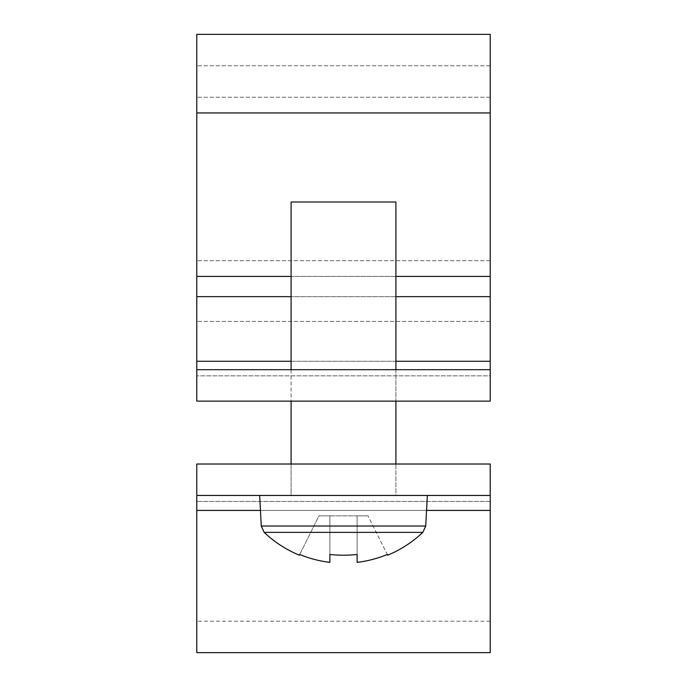 <?xml version="1.0" encoding="UTF-8"?>
<svg xmlns="http://www.w3.org/2000/svg" width="687" height="687" viewBox="0 0 687 687"><rect width="100%" height="100%" fill="white"/><g stroke="black" fill="none" stroke-linecap="round" stroke-linejoin="round"><path stroke-width="0.52" stroke-dasharray="3.44 2.58" d="M490.217 495.456L196.783 495.456L490.217 495.456L196.783 495.456L196.783 464.017L490.217 464.017L196.783 464.017L196.783 501.441L196.783 464.017L196.783 495.456L196.783 464.017L490.217 464.017L490.217 652.65M196.783 495.456L196.783 652.65M490.217 501.441L490.217 621.211L490.217 501.441L196.783 501.441L490.217 501.441M196.783 34.35L196.783 401.139L196.783 321.422L196.783 401.139L490.217 401.139L490.217 361.268L490.217 401.139L196.783 401.139L490.217 401.139L490.217 321.422L490.217 375.832L196.783 375.832L490.217 375.832L490.217 361.268L196.783 361.268M490.217 34.35L490.217 361.268M490.217 284.263L490.217 321.422L490.217 284.263M196.783 284.263L196.783 321.422L196.783 284.263M490.217 112.951L490.217 276.406L490.217 65.789L490.217 112.951L196.783 112.951M490.217 369.7L196.783 369.7M490.217 65.789L196.783 65.789L490.217 65.789M427.34 495.456L259.66 495.456L427.34 495.456L425.734 526.027L261.266 526.027L343.5 526.027L261.266 526.027L264.194 532.382L343.5 532.382L264.194 532.382A115.279 115.279 0 0 0 299.36 555.208L299.721 554.478A114.471 114.471 0 0 0 329.88 562.37L329.88 554.478L329.88 562.37A114.471 114.471 0 0 1 299.721 554.478L299.36 555.208M291.099 464.017L291.099 495.456L343.5 495.456L291.099 495.456L291.099 202.021L395.901 202.021L343.5 202.021L395.901 202.021L395.901 495.456L343.5 495.456L395.901 495.456L395.901 464.017M264.194 532.382L422.806 532.382A115.279 115.279 0 0 1 387.64 555.208L387.279 554.478A114.471 114.471 0 0 1 357.12 562.37A114.471 114.471 0 0 0 387.279 554.478L387.64 555.208M299.721 554.478L318.974 515.851L329.88 515.851L329.88 554.478L329.88 515.851L318.974 515.851L299.721 554.478A114.471 114.471 0 0 0 329.88 562.37L329.88 515.851L357.12 515.851L357.12 554.478A114.995 102.921 -0 0 1 329.88 554.478A114.995 102.921 0 0 0 357.12 554.478L357.12 515.851L357.12 562.37L357.12 515.851L368.026 515.851L318.974 515.851L329.88 515.851L329.88 562.37L329.88 515.851L368.026 515.851L357.12 515.851L357.12 562.37A114.471 114.471 0 0 0 387.279 554.478L368.026 515.851L387.279 554.478M329.88 554.478L329.88 515.851L329.88 562.37L329.88 515.851L357.12 515.851L357.12 554.478M343.5 495.456L259.66 495.456L343.5 495.456M426.55 510.424L260.45 510.424M490.217 510.424L196.783 510.424M490.217 97.228L196.783 97.228L490.217 97.228M490.217 260.691L196.783 260.691L490.217 260.691M395.901 296.655L291.099 296.655M490.217 296.655L196.783 296.655M490.217 276.406L196.783 276.406M395.901 276.406L291.099 276.406M395.901 361.268L291.099 361.268M490.217 321.422L196.783 321.422L490.217 321.422M490.217 621.211L196.783 621.211M261.266 526.027L259.66 495.456M425.734 526.027L422.806 532.382M395.901 369.7L395.901 401.139M291.099 369.7L291.099 401.139"/><path stroke-width="1.03" d="M490.217 495.456L490.217 652.65L196.783 652.65L196.783 464.017L490.217 464.017L490.217 495.456L196.783 495.456M490.217 34.35L490.217 401.139L196.783 401.139L196.783 34.35L490.217 34.35L196.783 34.35M490.217 369.7L196.783 369.7M259.66 495.456L261.266 526.027L425.734 526.027L422.806 532.382L264.194 532.382A115.279 115.279 0 0 0 299.36 555.208L299.721 554.478L299.36 555.208M395.901 369.7L395.901 202.021L291.099 202.021L291.099 369.7M329.88 554.478A114.995 102.921 0 0 0 357.12 554.478A114.995 102.921 -0 0 1 329.88 554.478L329.88 562.37A114.471 114.471 0 0 1 299.721 554.478M387.279 554.478L387.64 555.208L387.279 554.478A114.471 114.471 0 0 1 357.12 562.37L357.12 554.478M422.806 532.382A115.279 115.279 0 0 1 387.64 555.208M490.217 510.424L426.55 510.424M260.45 510.424L196.783 510.424M490.217 296.655L395.901 296.655M291.099 296.655L196.783 296.655M490.217 112.951L196.783 112.951M490.217 276.406L395.901 276.406M291.099 276.406L196.783 276.406M490.217 361.268L395.901 361.268M291.099 361.268L196.783 361.268M425.734 526.027L427.34 495.456M395.901 401.139L395.901 464.017M291.099 401.139L291.099 464.017M261.266 526.027L264.194 532.382"/></g></svg>
